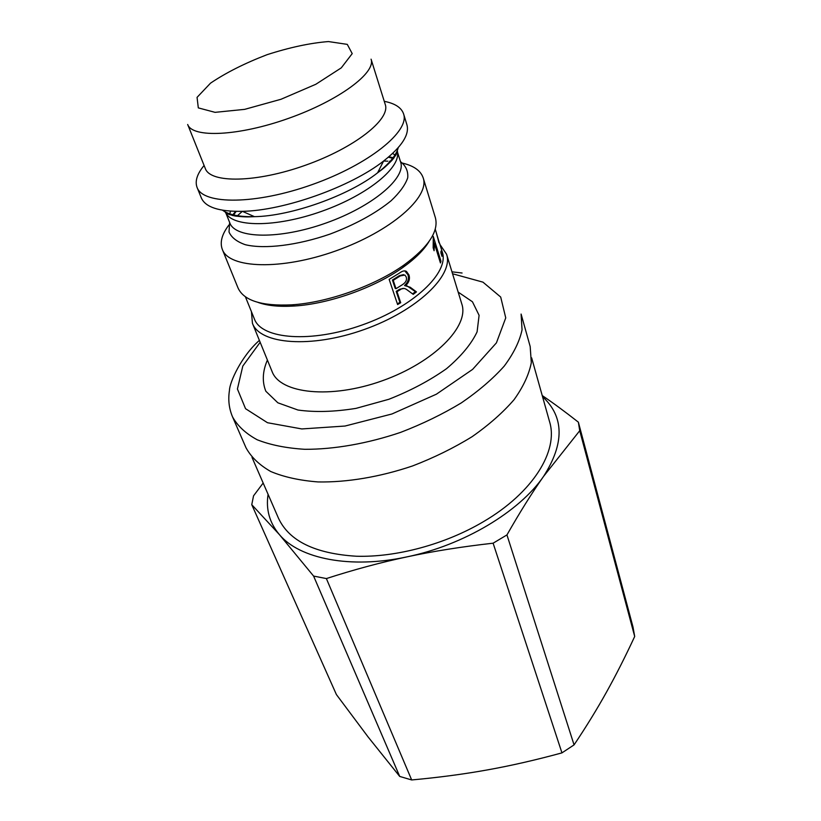 <?xml version="1.0" encoding="UTF-8"?>
<svg xmlns="http://www.w3.org/2000/svg" width="821" height="821" viewBox="0 0 821 821"><rect width="100%" height="100%" fill="white"/><g stroke="black" fill="none" stroke-linecap="round" stroke-linejoin="round"><path stroke-width="1.23" d="M634.695 636.48C625.345 656.605 615.945 675.16 606.493 692.124C597.093 709.046 586.286 726.636 574.064 744.883L506.947 534.923C519.96 512.078 532.162 492.569 543.574 476.385L579.729 430.717L634.695 636.48L632.991 626.987L578.374 422.179C564.899 411.598 552.851 402.731 542.229 395.558M561.954 752.878C535.61 760.061 510.713 765.747 487.274 769.934C463.803 774.162 438.599 777.497 411.67 779.95L326.378 578.569C354.005 569.641 380.923 562.395 407.134 556.833C433.293 551.24 461.956 546.694 493.113 543.194L561.954 752.878L574.064 744.883M399.714 776.43L368.034 736.868L336.405 694.566L251.76 504.679L279.356 534.553L313.601 576.075L399.714 776.43L411.67 779.95M263.161 483.035L253.545 495.833L251.76 504.679M268.087 494.334C265.758 509.4 269.514 522.803 279.356 534.553C299.449 558.732 350.382 569.179 407.134 556.833C463.762 545.165 519.631 511.504 543.574 476.385C564.612 443.381 564.263 416.791 542.517 396.615M313.601 576.075L326.378 578.569M579.729 430.717L578.374 422.179M493.113 543.194L506.947 534.923M252.016 457.41L278.514 518.308C289.146 540.998 315.059 553.641 356.252 556.228C396.153 557.49 445.167 544.323 483.323 521.745C533.311 492.497 558.588 450.657 549.588 421.778L531.639 357.843M439.214 242.759L436.115 232.015L439.019 242.811M435.479 229.983L436.115 232.015M439.081 242L435.243 229.182M441.462 254.674L442.057 254.531L441.965 256.296L440.908 252.889L441.01 251.134L442.057 254.531M433.365 241.323L434.104 243.714M439.964 261.447L440.969 261.263L440.425 262.936L434.432 243.652L434.093 250.733L433.17 247.778L433.283 236.458L440.969 261.263M433.437 243.827L434.432 243.652M403.563 274.614L399.427 275.62L392.417 280.023L395.209 288.356L396.009 288.705L402.393 284.692C405.882 282.465 407.144 279.879 406.2 276.934L404.886 275.056L400.33 275.887L393.218 280.361L396.009 288.705M392.417 280.023L393.218 280.361M407.083 285.913L415.426 291.712L412.583 293.877M404.753 270.868L407.934 274.737C409.197 278.637 408.058 282.239 404.527 285.554L410.182 287.227L416.452 291.896L413.23 294.359L407.401 290.09C404.856 288.048 402.557 287.863 400.504 289.536L397.015 291.691L400.71 302.723L397.621 304.55L389.154 279.397L399.293 273.177C402.341 270.889 404.753 270.314 406.508 271.464L408.94 274.932C410.202 278.832 409.043 282.455 405.451 285.811L405.471 285.882M404.045 288.448L399.653 289.228L396.215 291.352L399.899 302.374L397.385 303.873M415.426 291.712L416.452 291.896M404.527 285.554L405.451 285.811M399.899 302.374L400.71 302.723M396.215 291.352L397.015 291.691M429.014 241.528C423.913 250.005 415.262 258.605 403.06 267.328C374.889 287.617 329.098 303.914 294.441 306.007C279.479 306.951 267.338 305.761 258.03 302.415M439.461 242.893L442.314 252.15C449.456 272.439 413.61 306.808 362.369 324.911C311.221 343.26 261.725 339.299 254.428 319.051L245.397 296.781M439.953 244.484L446.573 254.223C453.951 275.271 416.996 310.861 364.031 329.58C311.159 348.545 260.021 344.327 252.447 323.351L251.421 311.621M389.472 161.265L390.991 161.378M402.608 163.143C413.907 165.832 420.773 170.758 423.205 177.931C430.04 197.009 390.94 231.409 335.994 250.846C281.131 270.509 229.09 268.559 222.337 249.461C219.679 242.369 221.886 234.211 228.946 224.975M236.828 216.272L242.359 211.325C219.063 211.705 205.394 207.231 201.34 197.933L197.081 187.465C194.762 181.236 197.102 173.908 204.101 165.473M384.259 101.322C395.014 103.436 401.459 107.633 403.593 113.924L406.908 124.73C409.648 134.5 401.88 146.6 383.592 161.039L387.84 161.173M398.236 147.667C396.266 155.22 389.38 163.615 377.588 172.821L383.592 161.039C350.926 186.829 283.963 210.669 242.359 211.325L254.459 216.662C239.496 216.98 228.864 214.835 222.553 210.217M530.181 346.524L531.31 362.728C528.991 374.52 523.254 386.814 514.11 399.622C503.037 412.46 489.049 424.806 472.147 436.659C453.869 447.927 434.011 457.687 412.594 465.938C379.969 476.96 346.975 482.471 318.086 481.937C299.778 480.521 284.025 477.063 270.827 471.552C259.374 465.025 251.093 457.081 245.982 447.722L232.517 416.822C237.515 425.894 245.746 433.55 257.209 439.779C270.448 444.992 286.324 448.163 304.807 449.303C334.003 449.436 367.469 443.597 400.638 432.369C422.425 423.995 442.652 414.174 461.299 402.906C478.561 391.073 492.867 378.82 504.227 366.115C513.628 353.482 519.57 341.392 522.053 329.857L521.099 314.063L530.181 346.524M385.254 104.503C390.714 119.219 354.713 147.801 305.504 165.216C256.368 182.816 210.402 183.422 205.332 168.572L187.681 124.484C192.258 138.195 238.634 136.235 288.797 118.275C339.011 100.49 376.182 72.7 371.071 59.174L385.254 104.503M403.593 113.924C409.936 131.206 368.998 164.467 312.38 184.509C255.834 204.768 203.085 204.87 197.081 187.465M423.205 177.931L435.366 217.657C438.927 231.122 428.624 246.803 404.455 264.68C375.228 285.698 327.63 302.651 291.691 304.837C261.663 306.254 243.765 300.619 238.018 287.935L222.337 249.461M399.427 275.62L400.33 275.887M409.864 287.473L410.839 287.699M407.934 274.737L408.94 274.932M399.653 289.228L400.504 289.536M446.573 254.223L461.823 304.027C469.54 326.255 433.94 362.523 382.268 380.78C330.689 399.293 280.177 393.69 272.1 371.585L252.447 323.351M267.4 360.029C262.525 371.39 262.012 381.786 265.85 391.248L277.857 402.803L297.972 410.028C315.018 412.409 334.373 411.855 356.047 408.365L388.856 399.283C410.5 390.755 429.732 380.554 446.552 368.66C461.156 356.293 471.336 344.03 477.093 331.858L479.095 315.315L472.444 301.769L458.169 292.102M452.556 273.762L482.953 282.147L500.697 297.048L505.746 317.881L496.407 342.88L472.598 369.399L436.382 394.203L391.945 413.979L345.046 426.037L301.82 428.942L267.492 422.723L245.541 408.694L237.423 388.99L242.811 366.053L260.154 342.275M392.602 153.455L395.722 155.426M400.627 162.106C406.354 177.808 372.693 206.512 326.081 223.004C279.54 239.681 235.309 238.716 229.818 222.922L225.467 212.034C231.142 227.386 275.343 227.93 321.894 211.243C368.516 194.751 402.423 166.396 397.118 150.91L400.627 162.106M229.408 214.65L230.578 211.151M236.202 211.377L233.072 215.646M229.644 222.491L229.008 231.974C231.43 237.515 236.869 241.754 245.325 244.709C264.526 249.348 297.14 245.448 330.032 234.088C355.083 224.605 375.443 213.501 391.094 200.765C399.735 192.576 405.276 184.93 407.719 177.818C408.304 171.25 405.892 165.863 400.494 161.655M393.516 158.525L388.395 157.191M397.107 150.92C398.349 151.115 396.707 154.163 392.202 160.064C383.479 168.982 381.837 169.506 377.588 172.821C348.966 195.531 290.993 216.18 254.459 216.662C249.061 216.775 247.46 217.421 235.063 216.015C227.838 214.291 224.646 212.967 225.488 212.034M328.451 41.563L347.283 44.375L352.219 53.622L341.279 67.856L315.828 84.276L281.008 99.269L244.668 109.357L215.061 112.344L198.313 107.89L197.061 97.36L210.525 83.157C225.878 72.771 244.73 63.279 267.061 54.689C289.803 47.372 310.266 43 328.451 41.563M409.125 286.95L410.182 287.227M405.482 271.238L406.508 271.464M393.998 157.909L388.887 156.77M232.302 215.482L235.555 211.366M462.079 273.013L451.961 271.823M259.395 340.387C241.353 356.057 229.5 382.596 229.459 390.375C227.981 399.673 228.997 408.489 232.517 416.822M403.06 267.328L404.455 264.68M294.441 306.007L291.691 304.837"/></g></svg>
